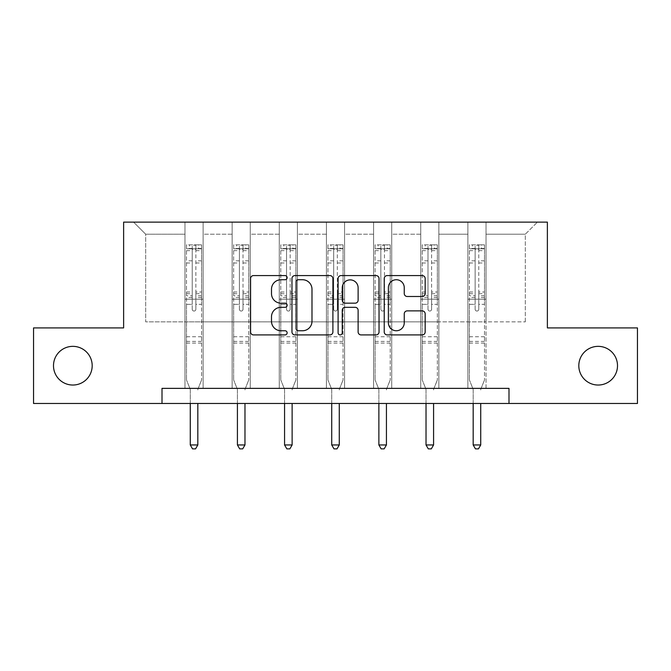 <?xml version="1.0" encoding="UTF-8"?>
<svg xmlns="http://www.w3.org/2000/svg" width="671" height="671" viewBox="0 0 671 671"><rect width="100%" height="100%" fill="white"/><g stroke="black" fill="none" stroke-linecap="round" stroke-linejoin="round"><path stroke-width="0.5" stroke-dasharray="3.35 2.52" d="M287.138 277.651A2.08 2.08 0 0 0 285.066 275.58L253.546 275.58A2.969 2.969 0 0 0 250.577 278.54L250.577 331.944A2.969 2.969 0 0 0 253.546 334.913L285.066 334.913A2.08 2.08 0 0 0 287.138 332.833A2.08 2.08 0 0 0 285.066 330.761L280.981 330.761A9.495 9.495 0 0 1 271.495 321.266L271.495 316.813A9.495 9.495 0 0 1 280.981 307.318L285.066 307.318A2.08 2.08 0 0 0 287.138 305.246A2.08 2.08 0 0 0 285.066 303.166L280.981 303.166A9.495 9.495 0 0 1 271.495 293.672L271.495 289.226A9.495 9.495 0 0 1 280.981 279.732L285.066 279.732A2.08 2.08 0 0 0 287.138 277.651M578.813 365.695A19.342 19.342 0 0 0 598.155 385.037A19.342 19.342 0 0 0 617.505 365.695A19.342 19.342 0 0 0 598.155 346.353A19.342 19.342 0 0 0 578.813 365.695M53.495 365.695A19.342 19.342 0 0 0 72.845 385.037A19.342 19.342 0 0 0 92.187 365.695A19.342 19.342 0 0 0 72.845 346.353A19.342 19.342 0 0 0 53.495 365.695M508.995 403.481L508.995 388.366L508.995 403.481L637.45 403.481L637.45 327.909L547.377 327.909L547.377 222.126L123.623 222.126L123.623 327.909L33.55 327.909L33.55 403.481L162.005 403.481L162.005 388.366L508.995 388.366L162.005 388.366L508.995 388.366L508.995 403.481L162.005 403.481L162.005 388.366L162.005 403.481M467.888 222.126L537.404 222.126L486.022 222.126L486.022 321.87L525.318 321.87L486.022 321.87L486.022 234.213L525.318 234.213L486.022 234.213L486.022 222.126L486.022 388.366L467.888 388.366L486.022 388.366L467.888 388.366L486.022 388.366L486.022 222.126L438.868 222.126L467.888 222.126L467.888 321.87L438.868 321.87L467.888 321.87L467.888 234.213L438.868 234.213L438.868 321.87L438.868 234.213L467.888 234.213L467.888 222.126L467.888 388.366L467.888 299.199L467.888 321.87L486.022 321.87L467.888 321.87L467.888 299.199L486.022 299.199L467.888 299.199L467.888 388.366L467.888 222.126M420.734 222.126L438.868 222.126L438.868 388.366L420.734 388.366L438.868 388.366L420.734 388.366L438.868 388.366L438.868 222.126L391.721 222.126L420.734 222.126L420.734 321.87L391.721 321.87L420.734 321.87L420.734 234.213L391.721 234.213L391.721 321.87L391.721 234.213L420.734 234.213L420.734 222.126L420.734 388.366L420.734 299.199L420.734 321.87L438.868 321.87L420.734 321.87L420.734 299.199L438.868 299.199L420.734 299.199L420.734 388.366L420.734 222.126M373.588 222.126L391.721 222.126L391.721 388.366L373.588 388.366L391.721 388.366L373.588 388.366L391.721 388.366L391.721 222.126L344.567 222.126L373.588 222.126L373.588 321.87L344.567 321.87L373.588 321.87L373.588 234.213L344.567 234.213L344.567 321.87L344.567 234.213L373.588 234.213L373.588 222.126L373.588 388.366L373.588 299.199L373.588 321.87L391.721 321.87L373.588 321.87L373.588 299.199L391.721 299.199L373.588 299.199L373.588 388.366L373.588 222.126M326.433 222.126L344.567 222.126L344.567 388.366L326.433 388.366L344.567 388.366L326.433 388.366L344.567 388.366L344.567 222.126L297.412 222.126L326.433 222.126L326.433 321.87L297.412 321.87L326.433 321.87L326.433 234.213L297.412 234.213L297.412 321.87L297.412 234.213L326.433 234.213L326.433 222.126L326.433 388.366L326.433 299.199L326.433 321.87L344.567 321.87L326.433 321.87L326.433 299.199L344.567 299.199L326.433 299.199L326.433 388.366L326.433 222.126M279.279 222.126L297.412 222.126L297.412 388.366L279.279 388.366L297.412 388.366L279.279 388.366L297.412 388.366L297.412 222.126L250.266 222.126L279.279 222.126L279.279 321.87L250.266 321.87L279.279 321.87L279.279 234.213L250.266 234.213L250.266 321.87L250.266 234.213L279.279 234.213L279.279 222.126L279.279 388.366L279.279 299.199L279.279 321.87L297.412 321.87L279.279 321.87L279.279 299.199L297.412 299.199L279.279 299.199L279.279 388.366L279.279 222.126M232.132 222.126L250.266 222.126L250.266 388.366L232.132 388.366L250.266 388.366L232.132 388.366L250.266 388.366L250.266 222.126L203.112 222.126L232.132 222.126L232.132 321.87L203.112 321.87L232.132 321.87L232.132 234.213L203.112 234.213L203.112 321.87L203.112 234.213L232.132 234.213L232.132 222.126L232.132 388.366L232.132 299.199L232.132 321.87L250.266 321.87L232.132 321.87L232.132 299.199L250.266 299.199L232.132 299.199L232.132 388.366L232.132 222.126M184.978 222.126L203.112 222.126L203.112 388.366L184.978 388.366L203.112 388.366L184.978 388.366L203.112 388.366L203.112 222.126L133.596 222.126L184.978 222.126L184.978 321.87L145.682 321.87L145.682 234.213L184.978 234.213L145.682 234.213L133.596 222.126L145.682 234.213L145.682 321.87L184.978 321.87L184.978 222.126L184.978 388.366L184.978 222.126M525.318 321.87L525.318 234.213L537.404 222.126L525.318 234.213L525.318 321.87M184.978 321.87L203.112 321.87L203.112 299.199L203.112 388.366L203.112 299.199L203.112 321.87L184.978 321.87L184.978 299.199L203.112 299.199L184.978 299.199L184.978 388.366L184.978 321.87M184.978 299.199L203.112 299.199L184.978 299.199M232.132 299.199L250.266 299.199L232.132 299.199M279.279 299.199L297.412 299.199L279.279 299.199M326.433 299.199L344.567 299.199L326.433 299.199M373.588 299.199L391.721 299.199L373.588 299.199M420.734 299.199L438.868 299.199L420.734 299.199M467.888 299.199L486.022 299.199L467.888 299.199M332.9 331.944L332.9 278.54A2.969 2.969 0 0 0 329.939 275.58L294.93 275.58A2.969 2.969 0 0 0 291.96 278.54L291.96 331.944A2.969 2.969 0 0 0 294.93 334.913L329.939 334.913A2.969 2.969 0 0 0 332.9 331.944M298.192 279.732A2.08 2.08 0 0 0 296.112 281.803L296.112 328.681A2.08 2.08 0 0 0 298.192 330.761L302.495 330.761A9.495 9.495 0 0 0 311.99 321.266L311.99 289.226A9.495 9.495 0 0 0 302.495 279.732L298.192 279.732M341.061 275.58L376.07 275.58A2.969 2.969 0 0 1 379.04 278.54L379.04 331.944A2.969 2.969 0 0 1 376.07 334.913L361.09 334.913A2.969 2.969 0 0 1 358.121 331.944L358.121 310.287A2.969 2.969 0 0 0 355.152 307.318L345.213 307.318A2.969 2.969 0 0 0 342.252 310.287L342.252 332.833A2.08 2.08 0 0 1 340.172 334.913A2.08 2.08 0 0 1 338.1 332.833L338.1 278.54A2.969 2.969 0 0 1 341.061 275.58M358.121 287.817A7.935 7.935 0 0 0 350.187 279.882A7.935 7.935 0 0 0 342.252 287.817L342.252 300.197A2.969 2.969 0 0 0 345.213 303.166L355.152 303.166A2.969 2.969 0 0 0 358.121 300.197L358.121 287.817M407.222 296.49L422.202 296.49A2.969 2.969 0 0 0 425.171 293.529L425.171 278.54A2.969 2.969 0 0 0 422.202 275.58L387.201 275.58A2.969 2.969 0 0 0 384.231 278.54L384.231 331.944A2.969 2.969 0 0 0 387.201 334.913L422.202 334.913A2.969 2.969 0 0 0 425.171 331.944L425.171 313.852A2.969 2.969 0 0 0 422.202 310.883L407.222 310.883A2.969 2.969 0 0 0 404.252 313.852L404.252 322.826A7.935 7.935 0 0 1 396.318 330.761A7.935 7.935 0 0 1 388.383 322.826L388.383 287.666A7.935 7.935 0 0 1 396.318 279.732A7.935 7.935 0 0 1 404.252 287.666L404.252 293.529A2.969 2.969 0 0 0 407.222 296.49M192.233 309.23A1.812 1.812 0 0 0 194.045 311.05A1.812 1.812 0 0 1 192.233 309.23L192.233 304.332L192.233 309.23M201.526 244.856L198.582 244.856L198.582 248.782L201.602 248.79L201.602 244.856L186.488 244.856L186.488 379.962L186.488 304.332L192.233 304.332L192.233 295.777L186.488 295.777M186.488 244.856L186.488 304.332L192.233 304.332L192.233 249.578C193.441 248.522 194.649 248.522 195.857 249.578L195.857 291.994L201.602 291.994L201.602 379.962L201.602 304.332L195.857 304.332L195.857 309.23A1.812 1.812 0 0 1 194.045 311.05A1.812 1.812 0 0 0 195.857 309.23L195.857 291.994M201.602 248.79L201.602 291.994M201.602 244.856L201.602 304.332L195.857 304.332L195.857 245.225L192.233 245.225L192.233 295.777M198.582 244.856L186.563 244.856M198.582 248.782L189.516 248.782L189.516 244.856M186.488 248.79L201.526 248.782M186.563 248.782L189.516 248.782M198.046 388.811L201.602 379.962L198.046 388.811A3.019 3.019 0 0 0 197.828 389.935A3.019 3.019 0 0 1 198.046 388.811M190.27 403.481L190.27 389.935A3.019 3.019 0 0 0 190.052 388.811L186.488 379.962L190.052 388.811A3.019 3.019 0 0 1 190.27 389.935L190.27 444.948L197.828 444.948L197.828 403.481M201.602 343.091L186.488 343.091M190.27 444.948L192.535 448.874L195.555 448.874L197.828 444.948M192.233 249.578L192.233 245.225M195.857 249.578L195.857 245.225M239.388 309.23A1.812 1.812 0 0 0 241.199 311.05A1.812 1.812 0 0 1 239.388 309.23L239.388 304.332L239.388 309.23M248.681 244.856L245.729 244.856L245.729 248.782L248.756 248.79L248.756 244.856L233.642 244.856L233.642 379.962L233.642 304.332L239.388 304.332L239.388 295.777L233.642 295.777M233.642 244.856L233.642 304.332L239.388 304.332L239.388 249.578C240.587 248.522 241.795 248.522 243.011 249.578L243.011 291.994L248.756 291.994L248.756 379.962L248.756 304.332L243.011 304.332L243.011 309.23A1.812 1.812 0 0 1 241.199 311.05A1.812 1.812 0 0 0 243.011 309.23L243.011 291.994M248.756 248.79L248.756 291.994M248.756 244.856L248.756 304.332L243.011 304.332L243.011 245.225L239.388 245.225L239.388 295.777M245.729 244.856L233.718 244.856M245.729 248.782L236.662 248.782L236.662 244.856M233.642 248.79L248.681 248.782M233.718 248.782L236.662 248.782M245.192 388.811L248.756 379.962L245.192 388.811A3.019 3.019 0 0 0 244.974 389.935A3.019 3.019 0 0 1 245.192 388.811M237.417 403.481L237.417 389.935A3.019 3.019 0 0 0 237.198 388.811L233.642 379.962L237.198 388.811A3.019 3.019 0 0 1 237.417 389.935L237.417 444.948L244.974 444.948L244.974 403.481M248.756 343.091L233.642 343.091M237.417 444.948L239.69 448.874L242.709 448.874L244.974 444.948M239.388 249.578L239.388 245.225M243.011 249.578L243.011 245.225M286.534 309.23A1.812 1.812 0 0 0 288.345 311.05A1.812 1.812 0 0 1 286.534 309.23L286.534 304.332L286.534 309.23M295.827 244.856L292.883 244.856L292.883 248.782L295.903 248.79L295.903 244.856L280.788 244.856L280.788 379.962L280.788 304.332L286.534 304.332L286.534 295.777L280.788 295.777M280.788 244.856L280.788 304.332L286.534 304.332L286.534 249.578C287.742 248.522 288.949 248.522 290.166 249.578L290.166 291.994L295.903 291.994L295.903 379.962L295.903 304.332L290.166 304.332L290.166 309.23A1.812 1.812 0 0 1 288.345 311.05A1.812 1.812 0 0 0 290.166 309.23L290.166 291.994M295.903 248.79L295.903 291.994M295.903 244.856L295.903 304.332L290.166 304.332L290.166 245.225L286.534 245.225L286.534 295.777M292.883 244.856L280.864 244.856M292.883 248.782L283.816 248.782L283.816 244.856M280.788 248.79L295.827 248.782M280.864 248.782L283.816 248.782M292.346 388.811L295.903 379.962L292.346 388.811A3.019 3.019 0 0 0 292.128 389.935A3.019 3.019 0 0 1 292.346 388.811M284.571 403.481L284.571 389.935A3.019 3.019 0 0 0 284.353 388.811L280.788 379.962L284.353 388.811A3.019 3.019 0 0 1 284.571 389.935L284.571 444.948L292.128 444.948L292.128 403.481M295.903 343.091L280.788 343.091M284.571 444.948L286.836 448.874L289.864 448.874L292.128 444.948M286.534 249.578L286.534 245.225M290.166 249.578L290.166 245.225M333.688 309.23A1.812 1.812 0 0 0 335.5 311.05A1.812 1.812 0 0 1 333.688 309.23L333.688 304.332L333.688 309.23M342.982 244.856L340.038 244.856L340.038 248.782L343.057 248.79L343.057 244.856L327.943 244.856L327.943 379.962L327.943 304.332L333.688 304.332L333.688 295.777L327.943 295.777M327.943 244.856L327.943 304.332L333.688 304.332L333.688 249.578C334.896 248.522 336.104 248.522 337.312 249.578L337.312 291.994L343.057 291.994L343.057 379.962L343.057 304.332L337.312 304.332L337.312 309.23A1.812 1.812 0 0 1 335.5 311.05A1.812 1.812 0 0 0 337.312 309.23L337.312 291.994M343.057 248.79L343.057 291.994M343.057 244.856L343.057 304.332L337.312 304.332L337.312 245.225L333.688 245.225L333.688 295.777M340.038 244.856L328.018 244.856M340.038 248.782L330.962 248.782L330.962 244.856M327.943 248.79L342.982 248.782M328.018 248.782L330.962 248.782M339.501 388.811L343.057 379.962L339.501 388.811A3.019 3.019 0 0 0 339.274 389.935A3.019 3.019 0 0 1 339.501 388.811M331.726 403.481L331.726 389.935A3.019 3.019 0 0 0 331.499 388.811L327.943 379.962L331.499 388.811A3.019 3.019 0 0 1 331.726 389.935L331.726 444.948L339.274 444.948L339.274 403.481M343.057 343.091L327.943 343.091M331.726 444.948L333.99 448.874L337.01 448.874L339.274 444.948M333.688 249.578L333.688 245.225M337.312 249.578L337.312 245.225M380.834 309.23A1.812 1.812 0 0 0 382.655 311.05A1.812 1.812 0 0 1 380.834 309.23L380.834 304.332L380.834 309.23M390.136 244.856L387.184 244.856L387.184 248.782L390.212 248.79L390.212 244.856L375.097 244.856L375.097 379.962L375.097 304.332L380.834 304.332L380.834 295.777L375.097 295.777M375.097 244.856L375.097 304.332L380.834 304.332L380.834 249.578C382.042 248.522 383.25 248.522 384.466 249.578L384.466 291.994L390.212 291.994L390.212 379.962L390.212 304.332L384.466 304.332L384.466 309.23A1.812 1.812 0 0 1 382.655 311.05A1.812 1.812 0 0 0 384.466 309.23L384.466 291.994M390.212 248.79L390.212 291.994M390.212 244.856L390.212 304.332L384.466 304.332L384.466 245.225L380.834 245.225L380.834 295.777M387.184 244.856L375.173 244.856M387.184 248.782L378.117 248.782L378.117 244.856M375.097 248.79L390.136 248.782M375.173 248.782L378.117 248.782M386.647 388.811L390.212 379.962L386.647 388.811A3.019 3.019 0 0 0 386.429 389.935A3.019 3.019 0 0 1 386.647 388.811M378.872 403.481L378.872 389.935A3.019 3.019 0 0 0 378.654 388.811L375.097 379.962L378.654 388.811A3.019 3.019 0 0 1 378.872 389.935L378.872 444.948L386.429 444.948L386.429 403.481M390.212 343.091L375.097 343.091M378.872 444.948L381.136 448.874L384.164 448.874L386.429 444.948M380.834 249.578L380.834 245.225M384.466 249.578L384.466 245.225M427.989 309.23A1.812 1.812 0 0 0 429.801 311.05A1.812 1.812 0 0 1 427.989 309.23L427.989 304.332L427.989 309.23M437.282 244.856L434.338 244.856L434.338 248.782L437.358 248.79L437.358 244.856L422.244 244.856L422.244 379.962L422.244 304.332L427.989 304.332L427.989 295.777L422.244 295.777M422.244 244.856L422.244 304.332L427.989 304.332L427.989 249.578C429.197 248.522 430.405 248.522 431.612 249.578L431.612 291.994L437.358 291.994L437.358 379.962L437.358 304.332L431.612 304.332L431.612 309.23A1.812 1.812 0 0 1 429.801 311.05A1.812 1.812 0 0 0 431.612 309.23L431.612 291.994M437.358 248.79L437.358 291.994M437.358 244.856L437.358 304.332L431.612 304.332L431.612 245.225L427.989 245.225L427.989 295.777M434.338 244.856L422.319 244.856M434.338 248.782L425.271 248.782L425.271 244.856M422.244 248.79L437.282 248.782M422.319 248.782L425.271 248.782M433.802 388.811L437.358 379.962L433.802 388.811A3.019 3.019 0 0 0 433.583 389.935A3.019 3.019 0 0 1 433.802 388.811M426.026 403.481L426.026 389.935A3.019 3.019 0 0 0 425.808 388.811L422.244 379.962L425.808 388.811A3.019 3.019 0 0 1 426.026 389.935L426.026 444.948L433.583 444.948L433.583 403.481M437.358 343.091L422.244 343.091M426.026 444.948L428.291 448.874L431.31 448.874L433.583 444.948M427.989 249.578L427.989 245.225M431.612 249.578L431.612 245.225M475.143 309.23A1.812 1.812 0 0 0 476.955 311.05A1.812 1.812 0 0 1 475.143 309.23L475.143 304.332L475.143 309.23M484.437 244.856L481.484 244.856L481.484 248.782L484.512 248.79L484.512 244.856L469.398 244.856L469.398 379.962L469.398 304.332L475.143 304.332L475.143 295.777L469.398 295.777M469.398 244.856L469.398 304.332L475.143 304.332L475.143 249.578C476.343 248.522 477.559 248.522 478.767 249.578L478.767 291.994L484.512 291.994L484.512 379.962L484.512 304.332L478.767 304.332L478.767 309.23A1.812 1.812 0 0 1 476.955 311.05A1.812 1.812 0 0 0 478.767 309.23L478.767 291.994M484.512 248.79L484.512 291.994M484.512 244.856L484.512 304.332L478.767 304.332L478.767 245.225L475.143 245.225L475.143 295.777M481.484 244.856L469.474 244.856M481.484 248.782L472.418 248.782L472.418 244.856M469.398 248.79L484.437 248.782M469.474 248.782L472.418 248.782M480.948 388.811L484.512 379.962L480.948 388.811A3.019 3.019 0 0 0 480.73 389.935A3.019 3.019 0 0 1 480.948 388.811M473.172 403.481L473.172 389.935A3.019 3.019 0 0 0 472.954 388.811L469.398 379.962L472.954 388.811A3.019 3.019 0 0 1 473.172 389.935L473.172 444.948L480.73 444.948L480.73 403.481M484.512 343.091L469.398 343.091M473.172 444.948L475.445 448.874L478.465 448.874L480.73 444.948M475.143 249.578L475.143 245.225M478.767 249.578L478.767 245.225M192.233 260.818L186.488 260.818M186.488 262.973L192.233 262.973M186.488 291.994L192.233 291.994M201.602 336.741L186.488 336.741M192.233 297.488L186.488 297.488M201.602 297.488L195.857 297.488M186.488 293.705L192.233 293.705M195.857 293.705L201.602 293.705M201.602 295.777L195.857 295.777M201.602 260.818L195.857 260.818M195.857 262.973L201.602 262.973M192.233 248.471L186.488 248.471M186.488 250.627L192.233 250.627M201.602 248.471L195.857 248.471M195.857 250.627L201.602 250.627M201.602 341.38L186.488 341.38M239.388 260.818L233.642 260.818M233.642 262.973L239.388 262.973M233.642 291.994L239.388 291.994M248.756 336.741L233.642 336.741M239.388 297.488L233.642 297.488M248.756 297.488L243.011 297.488M233.642 293.705L239.388 293.705M243.011 293.705L248.756 293.705M248.756 295.777L243.011 295.777M248.756 260.818L243.011 260.818M243.011 262.973L248.756 262.973M239.388 248.471L233.642 248.471M233.642 250.627L239.388 250.627M248.756 248.471L243.011 248.471M243.011 250.627L248.756 250.627M248.756 341.38L233.642 341.38M286.534 260.818L280.788 260.818M280.788 262.973L286.534 262.973M280.788 291.994L286.534 291.994M295.903 336.741L280.788 336.741M286.534 297.488L280.788 297.488M295.903 297.488L290.166 297.488M280.788 293.705L286.534 293.705M290.166 293.705L295.903 293.705M295.903 295.777L290.166 295.777M295.903 260.818L290.166 260.818M290.166 262.973L295.903 262.973M286.534 248.471L280.788 248.471M280.788 250.627L286.534 250.627M295.903 248.471L290.166 248.471M290.166 250.627L295.903 250.627M295.903 341.38L280.788 341.38M333.688 260.818L327.943 260.818M327.943 262.973L333.688 262.973M327.943 291.994L333.688 291.994M343.057 336.741L327.943 336.741M333.688 297.488L327.943 297.488M343.057 297.488L337.312 297.488M327.943 293.705L333.688 293.705M337.312 293.705L343.057 293.705M343.057 295.777L337.312 295.777M343.057 260.818L337.312 260.818M337.312 262.973L343.057 262.973M333.688 248.471L327.943 248.471M327.943 250.627L333.688 250.627M343.057 248.471L337.312 248.471M337.312 250.627L343.057 250.627M343.057 341.38L327.943 341.38M380.834 260.818L375.097 260.818M375.097 262.973L380.834 262.973M375.097 291.994L380.834 291.994M390.212 336.741L375.097 336.741M380.834 297.488L375.097 297.488M390.212 297.488L384.466 297.488M375.097 293.705L380.834 293.705M384.466 293.705L390.212 293.705M390.212 295.777L384.466 295.777M390.212 260.818L384.466 260.818M384.466 262.973L390.212 262.973M380.834 248.471L375.097 248.471M375.097 250.627L380.834 250.627M390.212 248.471L384.466 248.471M384.466 250.627L390.212 250.627M390.212 341.38L375.097 341.38M427.989 260.818L422.244 260.818M422.244 262.973L427.989 262.973M422.244 291.994L427.989 291.994M437.358 336.741L422.244 336.741M427.989 297.488L422.244 297.488M437.358 297.488L431.612 297.488M422.244 293.705L427.989 293.705M431.612 293.705L437.358 293.705M437.358 295.777L431.612 295.777M437.358 260.818L431.612 260.818M431.612 262.973L437.358 262.973M427.989 248.471L422.244 248.471M422.244 250.627L427.989 250.627M437.358 248.471L431.612 248.471M431.612 250.627L437.358 250.627M437.358 341.38L422.244 341.38M475.143 260.818L469.398 260.818M469.398 262.973L475.143 262.973M469.398 291.994L475.143 291.994M484.512 336.741L469.398 336.741M475.143 297.488L469.398 297.488M484.512 297.488L478.767 297.488M469.398 293.705L475.143 293.705M478.767 293.705L484.512 293.705M484.512 295.777L478.767 295.777M484.512 260.818L478.767 260.818M478.767 262.973L484.512 262.973M475.143 248.471L469.398 248.471M469.398 250.627L475.143 250.627M484.512 248.471L478.767 248.471M478.767 250.627L484.512 250.627M484.512 341.38L469.398 341.38"/><path stroke-width="1.01" d="M287.138 277.651A2.08 2.08 0 0 0 285.066 275.58L253.546 275.58A2.969 2.969 0 0 0 250.577 278.54L250.577 331.944A2.969 2.969 0 0 0 253.546 334.913L285.066 334.913A2.08 2.08 0 0 0 287.138 332.833A2.08 2.08 0 0 0 285.066 330.761L280.981 330.761A9.495 9.495 0 0 1 271.495 321.266L271.495 316.813A9.495 9.495 0 0 1 280.981 307.318L285.066 307.318A2.08 2.08 0 0 0 287.138 305.246A2.08 2.08 0 0 0 285.066 303.166L280.981 303.166A9.495 9.495 0 0 1 271.495 293.672L271.495 289.226A9.495 9.495 0 0 1 280.981 279.732L285.066 279.732A2.08 2.08 0 0 0 287.138 277.651M578.813 365.695A19.342 19.342 0 0 0 598.155 385.037A19.342 19.342 0 0 0 617.505 365.695A19.342 19.342 0 0 0 598.155 346.353A19.342 19.342 0 0 0 578.813 365.695M53.495 365.695A19.342 19.342 0 0 0 72.845 385.037A19.342 19.342 0 0 0 92.187 365.695A19.342 19.342 0 0 0 72.845 346.353A19.342 19.342 0 0 0 53.495 365.695M422.202 296.49A2.969 2.969 0 0 0 425.171 293.529L425.171 278.54A2.969 2.969 0 0 0 422.202 275.58L387.201 275.58A2.969 2.969 0 0 0 384.231 278.54L384.231 331.944A2.969 2.969 0 0 0 387.201 334.913L422.202 334.913A2.969 2.969 0 0 0 425.171 331.944L425.171 313.852A2.969 2.969 0 0 0 422.202 310.883L407.222 310.883A2.969 2.969 0 0 0 404.252 313.852L404.252 322.826A7.935 7.935 0 0 1 396.318 330.761A7.935 7.935 0 0 1 388.383 322.826L388.383 287.666A7.935 7.935 0 0 1 396.318 279.732A7.935 7.935 0 0 1 404.252 287.666L404.252 293.529A2.969 2.969 0 0 0 407.222 296.49L422.202 296.49M162.005 403.481L33.55 403.481L33.55 327.909L123.623 327.909L123.623 222.126L547.377 222.126L547.377 327.909L637.45 327.909L637.45 403.481L508.995 403.481L508.995 388.366L162.005 388.366L162.005 403.481L508.995 403.481M332.9 278.54A2.969 2.969 0 0 0 329.939 275.58L294.93 275.58A2.969 2.969 0 0 0 291.96 278.54L291.96 331.944A2.969 2.969 0 0 0 294.93 334.913L329.939 334.913A2.969 2.969 0 0 0 332.9 331.944L332.9 278.54M341.061 275.58L376.07 275.58A2.969 2.969 0 0 1 379.04 278.54L379.04 331.944A2.969 2.969 0 0 1 376.07 334.913L361.09 334.913A2.969 2.969 0 0 1 358.121 331.944L358.121 310.287A2.969 2.969 0 0 0 355.152 307.318L345.213 307.318A2.969 2.969 0 0 0 342.252 310.287L342.252 332.833A2.08 2.08 0 0 1 340.172 334.913A2.08 2.08 0 0 1 338.1 332.833L338.1 278.54A2.969 2.969 0 0 1 341.061 275.58M298.192 279.732A2.08 2.08 0 0 0 296.112 281.803L296.112 328.681A2.08 2.08 0 0 0 298.192 330.761L302.495 330.761A9.495 9.495 0 0 0 311.99 321.266L311.99 289.226A9.495 9.495 0 0 0 302.495 279.732L298.192 279.732M358.121 287.817A7.935 7.935 0 0 0 350.187 279.882A7.935 7.935 0 0 0 342.252 287.817L342.252 300.197A2.969 2.969 0 0 0 345.213 303.166L355.152 303.166A2.969 2.969 0 0 0 358.121 300.197L358.121 287.817M190.27 403.481L190.27 444.948L197.828 444.948L197.828 403.481M197.828 444.948L195.555 448.874L192.535 448.874L190.27 444.948M237.417 403.481L237.417 444.948L244.974 444.948L244.974 403.481M244.974 444.948L242.709 448.874L239.69 448.874L237.417 444.948M284.571 403.481L284.571 444.948L292.128 444.948L292.128 403.481M292.128 444.948L289.864 448.874L286.836 448.874L284.571 444.948M331.726 403.481L331.726 444.948L339.274 444.948L339.274 403.481M339.274 444.948L337.01 448.874L333.99 448.874L331.726 444.948M378.872 403.481L378.872 444.948L386.429 444.948L386.429 403.481M386.429 444.948L384.164 448.874L381.136 448.874L378.872 444.948M426.026 403.481L426.026 444.948L433.583 444.948L433.583 403.481M433.583 444.948L431.31 448.874L428.291 448.874L426.026 444.948M473.172 403.481L473.172 444.948L480.73 444.948L480.73 403.481M480.73 444.948L478.465 448.874L475.445 448.874L473.172 444.948"/></g></svg>
